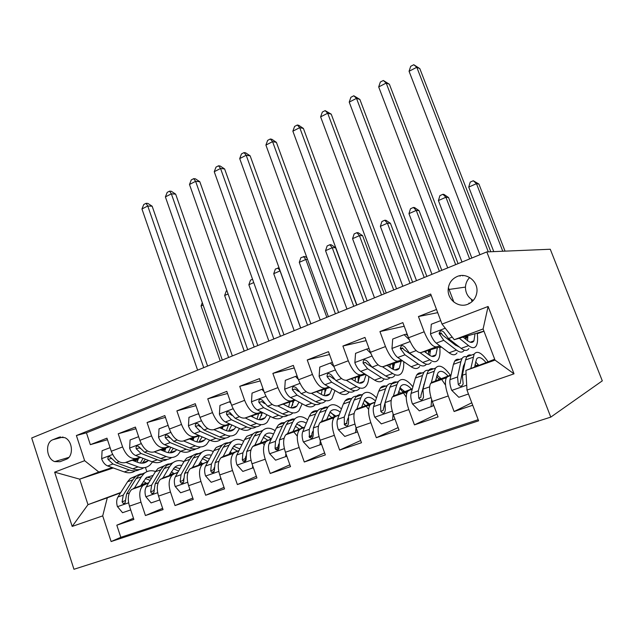<?xml version="1.0" encoding="UTF-8"?>
<svg xmlns="http://www.w3.org/2000/svg" width="634" height="634" viewBox="0 0 634 634"><rect width="100%" height="100%" fill="white"/><g stroke="black" fill="none" stroke-linecap="round" stroke-linejoin="round"><path stroke-width="0.95" d="M457.177 276.503C451.67 279.023 448.674 283.382 448.175 289.564C447.43 299.763 458.548 308.195 467.781 304.257C472.885 302.061 475.904 298.131 476.847 292.472C478.63 281.67 466.775 272.152 457.177 276.503M469.683 277.526C467.068 280.157 465.657 283.343 465.459 287.091C465.483 293.082 468.074 297.544 473.233 300.461M486.817 251.904L550.272 249.249L602.3 380.852L550.78 417.117L73.956 569.277L31.7 437.991L486.817 251.904L550.78 417.117M436.517 309.479L418.44 316.54L437.714 312.649M439.837 345.823L436.287 346.869C432.404 346.901 428.37 341.877 424.162 331.796L408.51 337.771L402.859 322.619L379.94 331.574L404.215 326.256M401.473 360.072L397.89 361.15C393.73 361.317 389.601 356.451 385.488 346.56L370.43 352.306L364.954 337.423L342.907 346.037L366.135 340.624M364.542 373.791L360.928 374.9C356.514 375.185 352.298 370.478 348.272 360.77L333.777 366.301L328.475 351.672L307.236 359.961L329.514 354.525M328.967 387.009L325.321 388.151C320.677 388.547 316.382 383.982 312.443 374.448L298.479 379.782L293.336 365.39L272.866 373.386L294.255 367.966M294.667 399.761L290.998 400.918C286.132 401.417 281.773 396.987 277.922 387.628L264.457 392.771L259.464 378.617L239.731 386.328L260.289 380.947M261.58 412.06L257.887 413.241C252.831 413.836 248.409 409.532 244.629 400.339L231.648 405.3L226.798 391.376L207.754 398.818L227.543 393.5M229.635 423.932L225.926 425.129C220.687 425.81 216.218 421.642 212.509 412.607L199.979 417.386L195.272 403.692L176.878 410.872L195.946 405.641M198.783 435.399L195.058 436.612C189.653 437.381 185.136 433.323 181.506 424.439L169.397 429.067L164.824 415.579L147.056 422.521L165.434 417.378M168.961 446.487L165.228 447.715C159.673 448.555 155.116 444.608 151.55 435.875L139.852 440.345L135.407 427.07L118.225 433.783L122.6 446.93C126.095 455.521 130.691 459.357 136.381 458.445L140.13 457.209M135.961 428.735L118.225 433.783M148.816 482.632L131.666 489.48C128.116 493.22 127.379 498.776 129.471 506.146L133.869 519.444L116.814 525.19L133.473 518.247M148.665 482.886L143.054 485.438C139.551 489.171 138.862 494.75 140.978 502.168L145.432 515.545L162.637 508.317M145.432 515.545L163.065 509.601L158.54 496.097C156.376 488.616 157.002 483.005 160.426 479.272L177.892 472.29M202.309 458.469L207.936 461.6L190.168 468.716C186.887 472.441 186.372 478.099 188.615 485.699L193.275 499.418L175.024 505.567L192.799 498.031M239.066 450.512L222.716 456.646L220.941 457.788C217.827 461.504 217.422 467.218 219.752 474.937L224.547 488.877L205.654 495.249L224.024 487.372M271.273 439.045L254.503 445.353L252.808 446.479C249.859 450.18 249.59 455.949 252.007 463.795L256.936 477.965L237.362 484.558L256.366 476.316M304.645 427.157L287.432 433.656L285.815 434.766C283.049 438.443 282.923 444.268 285.435 452.24L290.515 466.648L270.219 473.487L289.881 464.841M339.238 414.834L321.557 421.531L320.035 422.616C317.468 426.278 317.491 432.158 320.099 440.25L325.337 454.911L304.288 462.004L324.624 452.922M375.122 402.043L356.958 408.954L355.539 410.016C353.186 413.653 353.368 419.581 356.078 427.815L361.483 442.73L339.634 450.092L360.683 440.511M412.369 388.753L393.698 395.901L392.383 396.939C390.275 400.545 390.623 406.529 393.445 414.898L399.032 430.074L376.334 437.722L398.112 427.593M451.051 374.94L431.857 382.35L430.66 383.348C428.806 386.922 429.345 392.961 432.285 401.473L438.054 416.926L414.454 424.875L437 414.105M408.51 337.771C412.679 347.773 416.76 352.734 420.754 352.647L440.923 346.647M452.834 343.105L453.936 342.78M467.805 337.66L465.538 338.501M451.804 342.305L452.906 341.98M465.514 338.271L467.805 337.597M370.43 352.306C374.504 362.125 378.672 366.928 382.936 366.714L402.495 360.77M414.438 357.14L414.985 356.974M430.383 351.537L428.497 352.242M413.471 356.451L414.026 356.284M428.473 351.933L430.391 351.355M333.777 366.301C337.771 375.938 342.019 380.59 346.529 380.257L365.493 374.393M394.3 364.922L392.763 365.485M392.747 365.121L394.324 364.637M298.479 379.782C302.386 389.244 306.705 393.754 311.445 393.31L329.862 387.532M359.494 377.824L358.281 378.276M358.273 377.864L359.533 377.468M264.457 392.771C268.285 402.059 272.668 406.442 277.613 405.903L295.515 400.212M325.884 390.29L324.988 390.623M324.988 390.172L325.947 389.87M231.648 405.3C235.396 414.43 239.834 418.678 244.97 418.044L262.381 412.457M293.423 402.328L292.813 402.55M292.829 402.075L293.51 401.853M199.979 417.386C203.657 426.365 208.142 430.486 213.452 429.773L230.396 424.289M252.039 416.712L252.736 416.483M261.731 413.582L262.159 413.447M169.397 429.067C173.003 437.888 177.536 441.898 183.004 441.098L199.512 435.716M221.496 428.552L222.613 428.188L221.575 428.592M220.814 428.243L222.74 427.617M139.852 440.345C143.387 449.023 147.96 452.922 153.579 452.05L169.658 446.772M191.294 439.679L193.568 438.926M190.644 439.394L193.695 438.395M60.024 461.711L65.976 459.404C73.821 456.924 72.95 440.979 64.779 437.634L58.803 437.349L52.891 439.727C44.911 442.389 46.266 458.762 54.698 461.607L60.024 461.711M494.694 359.232L465.903 370.446L495.027 360.104L483.1 328.959L454.261 339.697L442.033 324.085L430.684 294.057L76.397 435.534L84.631 460.696L98.817 472.021L112.226 467.583M442.033 324.085L488.109 306.476L514.015 373.822L466.981 390.068L478.607 420.825L111.116 541.547L102.708 515.878L72.189 526.418L54.643 472.164L84.631 460.696M463.43 370.161L462.487 370.525M476.015 365.659L478.393 364.812L476.063 365.731M463.327 370.66L462.384 371.033M450.94 375.463L431.857 382.35M424.289 384.188L423.877 384.347M440.717 378.276L438.736 379.037M424.178 384.632L423.758 384.79M412.235 389.221L393.698 395.901M438.665 378.942L440.67 378.229M404.381 391.241L402.741 391.867M374.979 402.463L356.958 408.954M402.653 391.749L404.31 391.162M369.329 403.739L367.997 404.246M339.095 415.215L321.557 421.531M367.902 404.112L369.234 403.636M335.489 415.801L334.451 416.189M304.494 427.514L287.432 433.656M334.34 416.055L335.378 415.682M302.806 427.443L302.046 427.728M271.122 439.37L254.503 445.353M301.919 427.585L302.672 427.316M261.596 442.072L260.74 442.389M271.217 438.696L270.71 438.886M261.787 442.231L260.598 442.675M238.915 450.814L222.716 456.646M270.583 438.736L271.067 438.562M231.362 452.842L229.302 453.611M231.537 452.985L229.167 453.873M207.801 461.869L192.015 467.551M202.103 463.256L198.925 464.445M202.27 463.399L198.791 464.698M177.742 472.552L162.336 478.091M161.464 450.188L165.577 448.832M431.199 295.412L86.438 432.816L90.337 444.672L106.956 438.181L111.291 451.249C114.754 459.785 119.366 463.581 125.112 462.638L140.788 457.463M162.09 450.441L165.45 449.332M173.93 473.471L169.413 475.159M173.771 473.344L169.547 474.921M116.814 525.19L120.809 537.315L478.179 419.7M447.541 376.778L446.391 377.769C444.648 381.319 445.266 387.382 448.254 395.957L454.095 411.514L472.718 405.245M414.454 424.875L408.803 409.588C405.934 401.163 405.506 395.156 407.519 391.566L408.787 390.544M376.334 437.722L370.858 422.712C368.1 414.422 367.855 408.47 370.105 404.841L371.492 403.795M339.634 450.092L334.332 435.336C331.685 427.181 331.598 421.285 334.078 417.632L335.56 416.554M304.288 462.004L299.145 447.493C296.601 439.481 296.664 433.632 299.359 429.955L300.936 428.853M270.219 473.487L265.234 459.222C262.777 451.329 262.991 445.536 265.868 441.843L267.532 440.725M237.362 484.558L232.519 470.523C230.158 462.757 230.499 457.027 233.558 453.318L235.301 452.177M205.654 495.249L200.938 481.444C198.664 473.796 199.131 468.114 202.349 464.389L204.172 463.232M175.024 505.567L170.451 491.984C168.256 484.455 168.834 478.821 172.202 475.088L174.088 473.915M151.55 435.875L147.056 422.521M181.506 424.439L176.878 410.872M212.509 412.607L207.754 398.818M244.629 400.339L239.731 386.328M277.922 387.628L272.866 373.386M312.443 374.448L307.236 359.961M348.272 360.77L342.907 346.037M385.488 346.56L379.94 331.574M424.162 331.796L418.44 316.54M454.261 339.697L483.932 331.13M133.227 460.633L138.339 458.945M98.817 472.021L79.662 479.153L87.983 504.664L107.297 497.801L102.708 515.878M138.101 459.753L134.265 461.029M113.32 467.979L79.662 479.153L54.643 472.164M146.216 483.037L141.224 484.891M120.801 492.475L87.983 504.664L72.189 526.418M146.478 483.235L140.986 485.279M120.547 492.88L107.297 497.801M145.432 467.456L146.85 471.688M439.798 347.622L441.423 347.02M191.484 439.758L193.552 438.99M162.375 450.552L165.426 449.427M431.342 382.627L434.219 371.255L435.55 368.092C439.021 364.059 443.951 366.436 450.338 375.217L450.433 375.185M470.824 368.528L474.129 354.144C477.188 350.206 481.848 352.758 488.117 361.792L488.426 361.673M477.251 333.73L483.972 331.233M107.471 439.727L90.337 444.672M86.438 432.816L76.397 435.534M120.809 537.315L111.116 541.547M454.095 411.514L471.783 402.78M262.23 413.035L261.747 413.186M261.755 413.035L262.262 412.845M299.502 425.002L302.299 428.045L303.115 427.728M293.574 401.441L292.829 401.679M292.829 401.496L293.605 401.203M334.704 416.506L335.79 416.094M326.003 389.45L324.98 389.775M324.98 389.553L326.034 389.165M368.251 404.571L369.63 404.04M359.573 377.056L358.258 377.46M358.25 377.198L359.597 376.699M402.986 392.2L404.674 391.55M394.348 364.217L392.723 364.716M392.7 364.407L394.372 363.781M438.982 379.378L441.002 378.601M439.069 379.512L440.852 378.878M430.399 350.935L428.433 351.521M428.394 351.149L430.407 350.404M476.3 366.08L478.678 365.16M476.411 366.238L478.852 365.374L475.555 361.943M466.981 390.068L465.903 370.446M467.805 337.177L465.467 337.859M465.411 337.399L467.789 336.519M488.109 306.476L483.1 328.959M514.015 373.822L495.027 360.104M110.094 447.652L102.09 450.726L101.67 458.85C103.025 462.487 105.038 464.865 107.709 465.958L124.304 471.934C128.425 473.352 132.086 472.988 135.272 470.848M137.15 462.107L138.529 458.216M125.897 462.376L138.053 466.886C142.674 468.502 146.644 467.892 149.965 465.039L152.525 461.948M132.268 460.276L137.958 462.416C141.818 463.787 145.138 463.272 147.92 460.878L148.427 460.387M143.744 467.741C140.574 469.905 136.928 470.262 132.799 468.819L116.284 462.757L109.936 456.797C108.129 456.575 107.511 457.455 108.073 459.428L112.955 464.001L129.502 470.024C133.219 471.331 136.572 471.157 139.567 469.509M145.4 462.479L145.717 461.687M143.054 458.334L140.391 463.058M142.27 463.169L145.416 459.23M111.782 458.794L111.354 458.39L108.073 459.428M203.72 367.657L147.754 205.995L141.953 208.99L197.61 370.153M141.953 208.99L143.76 204.505L146.074 203.308L147.841 203.403L152.16 206.216L207.587 366.072M152.16 206.216L147.754 205.995L146.074 203.308M140.772 485.636L146.272 477.6L153.19 475.365M134.456 487.982L141.358 476.784L144.069 473.511C147.381 470.705 151.193 470.04 155.52 471.498M130.715 509.91L122.552 512.708L117.385 506.511C116.291 502.73 116.482 499.552 117.956 496.985L127.561 481.753L130.327 478.48L136.651 475.722M143.379 481.349L146.716 483.417M143.229 473.82L140.273 474.105L137.523 475.183L135.517 476.602L132.775 479.875L123.25 495.114L122.1 501.859L123.305 503.523C124.835 503.65 125.556 502.707 125.469 500.678L126.61 493.926L136.088 478.678L138.822 475.413L145.146 472.663M151.494 478.187L146.763 477.196M145.36 478.504L150.171 480.39M122.1 501.859L125.326 500.614L125.413 500.083M203.126 305.049L201.065 305.968L220.22 360.912M202.294 302.664L201.065 305.968M138.624 436.683L130.081 439.972L129.637 448.238C131.024 451.931 133.037 454.356 135.668 455.505L152.025 461.766C156.162 463.272 159.784 462.923 162.898 460.712M164.697 451.479L165.759 448.048M154.252 451.828L166.235 456.551C170.784 458.247 174.659 457.685 177.861 454.847L180.611 451.234M160.457 449.791L166.068 452.026C169.872 453.469 173.114 453.001 175.792 450.615L176.712 449.649M171.648 457.502C168.557 459.737 164.943 460.086 160.806 458.541L144.528 452.193L138.307 446.154C136.373 445.821 135.684 446.701 136.231 448.793L141.089 453.484L157.398 459.793C161.099 461.18 164.412 461.029 167.336 459.349M172.852 452.399L173.145 451.59M170.768 447.224L168.153 452.66M170.126 452.858L173.344 448.278M140.352 448.579L139.432 447.786L136.231 448.793M228.597 357.489L171.354 193.83L165.395 196.905L222.312 360.057M165.395 196.905L167.194 192.371L169.571 191.143L171.299 191.27L175.658 194.131L232.345 355.951M175.658 194.131L171.354 193.83L169.571 191.143M168.343 425.937L167.899 425.438L159.023 428.846L158.548 437.262C159.966 441.026 161.971 443.507 164.571 444.703L180.666 451.257C184.811 452.866 188.393 452.533 191.428 450.243M193.108 440.448L193.869 437.555M183.567 440.915L195.351 445.876C199.821 447.659 203.593 447.136 206.668 444.323L209.585 440.099M189.59 438.95L195.113 441.304C198.846 442.809 202 442.381 204.576 440.02L205.876 438.49M200.463 446.922C197.459 449.237 193.885 449.577 189.74 447.929L173.732 441.28L167.661 435.17C165.585 434.686 164.816 435.558 165.347 437.793L170.174 442.603L186.222 449.221C189.907 450.695 193.172 450.568 196.025 448.856M201.2 441.938L201.461 441.169M199.266 435.796L196.817 441.882M198.894 442.191L202.127 436.858M169.833 437.904L168.462 436.826L165.347 437.793M254.171 347.028L195.613 181.324L189.487 184.486L247.712 349.667M189.487 184.486L191.27 179.913L193.711 178.645L195.399 178.812L199.805 181.72L257.792 345.546M199.805 181.72L195.613 181.324L193.711 178.645M199.131 414.913L198.149 413.82L188.964 417.346L188.457 425.913C189.899 429.733 191.904 432.277 194.464 433.521L210.274 440.4C214.419 442.12 217.961 441.787 220.901 439.41M222.415 428.972L222.899 426.714M213.88 429.63L225.458 434.829C229.841 436.707 233.502 436.24 236.434 433.45L239.478 428.513M219.721 427.744L225.133 430.209C228.803 431.794 231.862 431.413 234.318 429.067L235.959 426.872M230.237 435.97C227.329 438.387 223.802 438.72 219.657 436.961L203.934 429.979L198.062 423.837C195.827 423.155 194.963 424.019 195.462 426.42L200.257 431.358L216.012 438.292C219.681 439.853 222.899 439.766 225.664 438.015M230.499 431.072L230.705 430.399M231.576 425.723L231.648 424.867M228.478 424.907L226.425 430.708M228.612 431.16L231.775 424.931M200.289 426.809L198.482 425.493L195.462 426.42M280.482 336.274L220.545 168.47L214.244 171.719L273.833 338.992M214.244 171.719L216.012 167.099L218.532 165.799L220.164 166.005L224.626 168.961L283.961 334.847M224.626 168.961L220.545 168.47L218.532 165.799M198.149 413.82L198.696 413.661M231.014 403.486L229.453 401.79L219.95 405.443L219.404 414.168C220.886 418.052 222.883 420.651 225.395 421.959L240.896 429.17C245.049 431.017 248.536 430.692 251.365 428.196M252.641 417.006L252.887 415.508M245.263 417.949L256.596 423.409C260.891 425.374 264.426 424.978 267.215 422.204L270.322 416.427M250.882 416.15L256.191 418.733C259.781 420.397 262.738 420.073 265.075 417.751L267.001 414.763M261.018 424.637C258.228 427.173 254.757 427.498 250.596 425.612L235.198 418.289L229.563 412.14C227.162 411.22 226.187 412.052 226.639 414.644L231.394 419.716L246.832 426.991C250.485 428.655 253.64 428.592 256.302 426.793M260.788 419.779L260.931 419.272M261.573 415.714L261.763 412.655M258.656 413.653L257.008 419.098M259.338 419.724L262.317 412.48M231.854 415.373L229.548 413.756L226.639 414.644M307.553 325.202L246.19 155.243L239.707 158.587L300.714 328M239.707 158.587L241.467 153.927L244.05 152.588L245.635 152.834L250.145 155.837L310.89 323.839M250.145 155.837L246.19 155.243L244.05 152.588M229.453 401.79L230.34 401.536M169.191 475.532L174.445 467.488C176.561 465.625 179.018 464.936 181.807 465.419M163.041 477.83L169.627 466.6L172.226 463.327C175.578 460.419 179.485 459.864 183.939 461.671M159.823 499.917L151.106 502.913L145.78 496.628C144.655 492.792 144.79 489.583 146.192 487.007L155.378 471.736L158.032 468.463L164.357 465.744M171.37 471.775L174.184 473.677M170.903 463.811L168.01 464.064L165.331 465.118L163.398 466.521L160.759 469.794L151.661 485.073L150.638 491.881L151.795 493.521C153.428 493.743 154.213 492.792 154.133 490.661L155.14 483.845L164.182 468.558L166.805 465.293L173.13 462.59M179.977 468.629L174.786 467.203M173.367 468.629L178.582 471.078M150.638 491.881L153.785 490.661L154.022 489.503M228.074 293.97L224.642 295.492L244.217 351.101M224.642 295.492L226.306 290.943L226.917 290.673M198.569 465.102L203.562 457.043C205.773 455.038 208.38 454.427 211.368 455.22M192.609 467.329L198.838 456.068L201.319 452.811C204.711 449.783 208.713 449.371 213.325 451.582M189.931 489.567L180.635 492.776L175.142 486.413C173.978 482.514 174.057 479.272 175.388 476.689L184.106 461.378L186.65 458.113L192.974 455.45M200.281 461.972L202.531 463.62M189.693 489.662L189.732 488.98M199.48 453.476L196.659 453.69L194.067 454.713L192.197 456.108L189.677 459.373L181.047 474.684L180.159 481.555L181.221 483.156C182.988 483.512 183.836 482.553 183.765 480.295L184.637 473.416L193.212 458.097L195.716 454.832L202.032 452.193M209.418 458.865L203.736 456.884M180.159 481.555L183.21 480.366L183.614 478.694M253.735 282.574L248.861 284.737L268.864 341.021M248.861 284.737L250.501 280.149L252.546 279.237M228.945 454.309L233.653 446.249C235.967 444.085 238.725 443.594 241.942 444.775M223.184 456.464L229.04 445.187L231.394 441.93C234.826 438.783 238.923 438.554 243.702 441.256M221.1 478.852L211.185 482.284L205.519 475.849C204.314 471.886 204.33 468.613 205.582 466.014L213.809 450.679L216.226 447.414L222.542 444.822M230.166 451.923L231.814 453.231M231.957 453.358L232.829 454.182M220.561 479.074L220.656 477.56M229.001 442.794C226.322 442.58 223.968 443.435 221.963 445.337L219.57 448.603L211.439 463.945L210.702 470.88L211.645 472.393C213.555 472.932 214.482 471.989 214.435 469.572L215.156 462.63L223.223 447.287L225.601 444.022L231.917 441.454M239.811 449.023L239.359 448.555M239.866 448.927L233.661 446.241M232.242 448L237.401 451.139M210.702 470.88L213.658 469.723L214.237 467.591M300.627 328.032L280.054 270.884L273.729 273.698L294.192 330.663M273.729 273.698L275.362 269.054L279.063 267.865M280.149 270.884L277.882 267.928M260.384 443.142L264.782 435.075C267.183 432.753 270.108 432.42 273.563 434.1M254.836 445.226L260.281 433.933L262.5 430.684C265.963 427.395 270.179 427.395 275.14 430.692M253.378 467.741L242.822 471.434L236.965 464.904C235.713 460.886 235.674 457.574 236.831 454.974L244.526 439.608L246.816 436.351L253.124 433.846M261.089 441.644L262.08 442.5M262.199 442.619L264.227 444.751M252.53 468.098L252.681 465.736M259.52 431.754C256.913 431.5 254.654 432.317 252.744 434.211L250.485 437.46L242.893 452.827L242.315 459.824L243.099 461.211C245.168 461.996 246.198 461.084 246.19 458.469L246.745 451.471L254.266 436.097L256.508 432.848L262.817 430.367M270.948 439.164L268.879 436.921M271.376 438.831L264.616 435.249M263.205 437.238L267.849 440.337M243.099 461.211L245.738 460.165L245.168 458.699L245.937 456.044M326.835 317.317L305.786 259.457L299.288 262.349L320.218 320.027M299.288 262.349L300.896 257.658L304.875 256.453L306.951 257.824M307.522 259.385L305.786 259.457L303.496 256.501M264.061 391.654L261.89 389.331L252.039 393.112L251.46 402.004C252.974 405.958 254.963 408.621 257.42 409.984L272.572 417.552C276.741 419.534 280.173 419.209 282.867 416.57M283.826 404.5L283.889 403.906M277.763 405.855L288.835 411.585C293.019 413.653 296.427 413.313 299.05 410.578L302.149 403.779M283.144 404.143L288.343 406.862C291.838 408.613 294.683 408.336 296.886 406.037L299.018 402.099M292.853 412.885C290.206 415.571 286.79 415.896 282.621 413.867L267.58 406.188L262.214 400.086C259.647 398.841 258.553 399.634 258.926 402.447L263.633 407.662L278.722 415.294C282.352 417.077 285.451 417.037 288.002 415.175M292.615 405.221L292.829 401.068M295.991 406.362L295.856 406.949M289.865 402.011L288.621 407.004M291.117 407.876L293.653 400.807M264.616 403.604L261.723 401.607L258.926 402.447M335.434 313.806L272.572 141.644L265.908 145.083L328.388 316.683M265.908 145.083L267.643 140.376L270.306 138.997L271.843 139.282L276.392 142.341L338.604 312.507M276.392 142.341L272.572 141.644L270.306 138.997M261.89 389.331L263.126 388.983M292.924 431.58L296.989 423.52C299.486 421.016 302.592 420.913 306.309 423.203M287.622 433.585L292.631 422.276L294.691 419.034C298.186 415.611 302.521 415.896 307.704 419.906M286.837 456.226L275.584 460.181L269.537 453.572C268.245 449.49 268.127 446.146 269.196 443.531L276.313 428.156L278.453 424.907L281.353 422.941L284.769 422.513M293.471 431.508L297.298 436.152M285.649 456.734L285.871 453.484M291.093 420.342C288.565 420.033 286.402 420.81 284.595 422.688L282.479 425.929L275.481 441.312L275.069 448.365L275.655 449.554C277.874 450.687 279.015 449.823 279.079 446.962L279.467 439.901L286.394 424.518L288.486 421.285L290.071 419.962L292.314 419.034L294.802 418.923M303.115 427.736L296.649 423.908M295.278 426.183L299.335 429.163M278.207 448.531L277.803 447.287L278.77 443.99M353.78 306.301L332.24 247.712L325.551 250.684L346.972 309.083M325.551 250.684L327.152 245.944L329.815 244.756L331.146 244.74L335.537 247.648L356.688 305.113M335.537 247.648L332.24 247.712L329.815 244.756M298.337 379.37L295.499 376.414L285.292 380.337L284.674 389.403C286.227 393.421 288.208 396.147 290.602 397.573L305.382 405.514C309.511 407.638 312.839 407.337 315.383 404.611M325.321 388.151L311.445 393.31L322.223 399.341C326.288 401.512 329.553 401.243 332.002 398.54L334.982 390.504M316.564 391.709L321.628 394.562C325.036 396.401 327.762 396.187 329.815 393.912L332.034 388.793M325.654 400.854C323.166 403.573 319.877 403.85 315.787 401.702L301.134 393.635L296.078 387.651C293.36 386.019 292.131 386.74 292.393 389.815L297.045 395.164L311.746 403.184C315.36 405.086 318.379 405.071 320.804 403.145M324.759 394.213L324.965 389.07M328.452 394.411L328.293 395.164M322.143 389.958L321.303 394.38M323.998 395.561L326.074 388.721M298.669 391.527L295.064 389.022L292.393 389.815M364.138 302.069L299.731 127.64L292.868 131.183L356.879 305.033M292.868 131.183L294.588 126.428L297.322 125.009L298.804 125.342L303.409 128.448L367.141 300.841M303.409 128.448L299.731 127.64L297.322 125.009M295.499 376.414L297.124 375.978M326.645 419.605L330.346 411.553C332.929 408.859 336.234 409.057 340.252 412.14M321.596 421.515L326.13 410.206L328.032 406.98C331.55 403.398 336.028 404.056 341.457 408.954M321.541 444.283L309.55 448.523L303.298 441.827C301.958 437.674 301.768 434.298 302.735 431.683L309.226 416.292L311.215 413.067C312.927 411.204 315.011 410.452 317.468 410.8M319.988 444.949L320.289 440.781M323.76 408.526C321.327 408.161 319.259 408.906 317.571 410.769L315.613 413.994L309.249 429.376L309.384 437.373C311.73 438.966 312.998 438.189 313.18 435.043L313.386 427.918L319.671 412.528L321.604 409.302C323.285 407.448 325.337 406.711 327.754 407.083M334.728 416.538L331.297 412.758M335.822 416.126L329.831 412.203M328.515 414.85L331.907 417.608M332.089 417.79L333.215 419.026M309.384 437.373L311.849 436.382L311.92 433.521L312.8 431.358M381.502 294.969L359.438 235.634L352.567 238.685L374.496 297.829M352.567 238.685L354.144 233.906L356.887 232.678L358.155 232.694L362.593 235.65L384.252 293.843M362.593 235.65L359.438 235.634L356.887 232.678M333.904 366.634L330.369 363.02L319.774 367.086L319.116 376.334C320.709 380.424 322.674 383.213 325.012 384.711L339.364 393.056C343.374 395.283 346.552 395.053 348.914 392.359M346.346 380.313L356.823 386.653C360.762 388.935 363.868 388.745 366.127 386.066C367.783 383.974 368.687 380.788 368.837 376.501M351.204 378.815L356.126 381.819C359.423 383.752 362.022 383.602 363.916 381.359L366.072 374.757M359.549 388.476C357.251 391.154 354.121 391.36 350.15 389.094L335.933 380.63L331.178 374.821C328.357 372.729 326.993 373.355 327.096 376.707L331.693 382.215L345.958 390.631C349.556 392.684 352.496 392.692 354.778 390.663M358.075 382.682L358.218 376.644M362.054 382.048L361.911 382.873M355.555 377.468L355.072 381.177M358.036 382.754L359.629 376.208M334.197 379.203L329.632 375.97L327.096 376.707M393.722 289.968L327.691 113.224L320.622 116.87L386.241 293.027M320.622 116.87L322.326 112.067L325.147 110.609L331.225 114.152L396.543 288.819M331.225 114.152L327.691 113.224L325.147 110.609M330.369 363.02L332.398 362.482M361.594 407.186L364.907 399.151C367.577 396.25 371.104 396.86 375.471 400.973M356.831 409.009L360.849 397.692L362.569 394.491C366.119 390.734 370.755 391.867 376.493 397.89M357.552 431.881L344.785 436.438L338.318 429.646C336.923 425.43 336.654 422.006 337.518 419.391L343.327 404.009L345.15 400.791C346.743 398.952 348.716 398.239 351.07 398.651M355.619 432.721L355.999 427.593M357.592 396.29C355.254 395.87 353.296 396.575 351.727 398.414L349.952 401.623L344.27 417.006L344.381 424.629C346.782 426.793 348.177 426.143 348.557 422.672L348.557 415.492L354.152 400.109L355.912 396.9C357.465 395.069 359.407 394.364 361.729 394.792M369.376 406.117L368.473 404.864M368.299 404.635L364.32 400.173M369.685 404.112L364.233 400.141M362.973 403.248L365.636 405.649M365.794 405.815L368.639 409.374M344.381 424.629L346.774 423.663L346.933 421.238L348.106 418.02M410.024 283.303L387.429 223.2L380.36 226.346L402.82 286.251M380.36 226.346L381.914 221.512L384.735 220.252L385.94 220.307L390.425 223.311L412.607 282.249M390.425 223.311L387.429 223.2L384.735 220.252M370.858 353.431L366.547 349.112L355.555 353.344L354.85 362.767C356.482 366.935 358.432 369.796 360.698 371.365L374.599 380.131C378.474 382.476 381.494 382.318 383.657 379.671M382.54 366.801L392.7 373.489C396.504 375.899 399.436 375.78 401.496 373.149C403.232 370.739 403.969 366.888 403.715 361.61M387.128 365.438L391.899 368.608C395.077 370.644 397.534 370.557 399.254 368.346L401.116 361.19M366.547 349.112L368.703 348.573L369.265 349.136M394.681 375.637C392.581 378.284 389.617 378.411 385.781 376.025L372.039 367.126L367.522 361.435C364.685 358.971 363.211 359.51 363.076 363.044L367.633 368.774L381.438 377.618C385.012 379.837 387.857 379.861 389.973 377.698M392.755 369.131L392.652 363.765M396.852 369.234L396.749 370.01M390.156 364.518L389.965 367.324M381.47 373.236L366.888 363.829L365.453 362.371L363.076 363.044M393.278 369.4L394.388 363.234M424.217 277.502L356.506 98.365L349.223 102.122L416.506 280.656M349.223 102.122L350.903 97.279L353.804 95.774L359.866 99.419L426.848 276.424M359.866 99.419L356.506 98.365L353.804 95.774M397.851 394.316L400.743 386.288C403.351 383.308 406.917 384.244 411.45 389.102M393.389 396.044L396.852 384.719L398.39 381.533C401.956 377.602 406.798 379.362 412.908 386.819M394.705 418.321L394.641 419.122L392.604 420.025L381.359 423.884L374.662 416.998C373.212 412.71 372.855 409.255 373.6 406.64L378.688 391.265L380.321 388.071C381.779 386.257 383.633 385.583 385.884 386.058M392.604 420.025L393.088 413.875M392.644 383.618C390.409 383.134 388.579 383.792 387.144 385.599L385.551 388.793L380.606 404.159L380.796 411.395C383.079 414.105 384.584 413.637 385.306 409.984L385.06 402.59L389.91 387.223L391.479 384.03C392.898 382.231 394.72 381.573 396.932 382.064M406.251 397.249L403.216 392.525M403.065 392.311L399.697 388.254M406.568 393.865L404.975 391.899M404.769 391.661L399.919 387.715M398.723 391.408L400.577 393.27M380.796 411.395L383.102 410.46L384.846 403.486M439.394 271.297L416.245 210.409L408.962 213.642L431.968 274.332M408.962 213.642L410.491 208.76L413.4 207.469L414.541 207.556L419.066 210.615L441.787 270.314M448.373 287.622L453.873 302.069M419.066 210.615L416.245 210.409L413.4 207.469M409.295 339.729L404.127 334.681L392.708 339.063L391.955 348.692C393.635 352.932 395.568 355.872 397.756 357.513L411.149 366.729C414.874 369.194 417.719 369.123 419.668 366.507M418.329 359.827L418.456 359.423M420.088 352.742L429.939 359.835C433.593 362.363 436.335 362.339 438.173 359.747C439.83 357.164 440.353 352.916 439.734 347.004M424.415 351.553L429.012 354.897C432.071 357.037 434.361 357.021 435.907 354.858L437.405 347.694M404.127 334.681L406.132 334.197L407.781 335.806M431.104 362.331C429.218 364.93 426.436 364.978 422.759 362.466L409.532 353.106L405.086 347.25C402.495 344.777 400.902 345.189 400.316 348.494L404.96 354.818L418.25 364.122C421.808 366.531 424.55 366.563 426.468 364.217M428.608 354.604L428.315 350.396M432.927 355.951L432.879 356.498M426 351.085L426 352.71M420.088 360.58L404.088 349.825L402.479 347.907L400.316 348.494M429.781 355.412L430.399 349.778M460.086 276.186L459.904 275.711M455.672 264.64L386.193 83.062L378.688 86.929L447.715 267.897M378.688 86.929L380.345 82.032L383.34 80.486L389.387 84.243L458.089 263.649M462.622 275.497L462.772 275.893M471.371 299.327L471.973 301.602M389.387 84.243L386.193 83.062L383.34 80.486M435.487 380.947L437.92 372.951C440.265 370.018 443.641 371.072 448.064 376.097M433.109 403.668L432.911 405.982L419.343 410.848L412.401 403.866C410.895 399.507 410.452 396.02 411.07 393.397L415.365 378.054L416.8 374.876C418.115 373.093 419.843 372.467 421.975 373.006M431.033 406.838L431.627 399.586M428.98 370.47C426.872 369.923 425.168 370.533 423.884 372.317L422.49 375.486L418.345 390.821L418.765 398.12C420.81 400.783 422.395 400.482 423.52 397.225L422.973 389.189L427.015 373.854L428.386 370.692C429.654 368.909 431.334 368.299 433.434 368.861M439.1 379.552L436.628 376.319M445.551 385.163L441.327 378.981M441.137 378.767L436.984 374.963M418.765 398.12L420.905 397.233L421 395.267L426.08 377.388M435.867 379.401L436.794 380.44M469.635 258.934L445.908 197.229L438.411 200.566L461.996 262.056M438.411 200.566L439.917 195.629L442.904 194.297L443.974 194.432L448.555 197.539L471.847 258.03M448.555 197.539L445.908 197.229L442.904 194.297M440.725 320.614L431.31 324.236L430.51 334.055C432.237 338.374 434.147 341.393 436.255 343.121L449.086 352.813C452.66 355.412 455.299 355.428 457.027 352.861M455.719 345.34L455.894 344.302M459.27 338.247L468.605 345.649C472.092 348.32 474.628 348.383 476.229 345.847C477.664 343.303 477.981 339.047 477.164 333.08M468.74 303.844L469.049 303.052M463.145 337.129L467.551 340.664C470.468 342.915 472.599 342.978 473.939 340.854L475.04 333.698M468.891 348.526C467.242 351.077 464.659 351.03 461.148 348.391L448.492 338.54L444.133 332.501C441.763 330.045 440.083 330.346 439.1 333.389L443.737 340.315L456.464 350.103C459.999 352.734 462.606 352.766 464.278 350.214L464.31 350.174M465.602 339.103L465.285 336.511M459.143 346.83L455.45 345.134L442.738 335.267L441.066 332.882L439.1 333.389M467.575 340.68L467.749 335.798M488.307 251.849L416.807 67.275L409.065 71.27L479.914 254.725M409.065 71.27L410.697 66.324L413.788 64.723L419.811 68.599L490.811 251.738M419.811 68.599L416.807 67.275L413.788 64.723M474.581 367.062L476.522 359.098C478.575 356.237 481.745 357.402 486.04 362.6M468.463 393.983L458.834 397.296L451.638 390.219C450.069 385.781 449.522 382.254 449.997 379.639L453.437 364.336L454.657 361.182C455.822 359.43 457.407 358.86 459.42 359.462M463.43 366L464.167 366.595M474.129 354.144L466.687 356.831C464.706 356.213 463.145 356.776 462.012 358.527L460.839 361.665L457.566 376.961L458.231 384.323C460.078 386.906 461.718 386.764 463.153 383.887L462.376 375.265L465.538 359.969L466.687 356.831C467.805 355.088 469.342 354.533 471.308 355.167M476.467 366.333L475.096 364.36M458.231 384.323L460.197 383.499L463.399 366.135L464.968 362.727M502.77 251.238L476.467 183.662L468.74 187.093L493.775 251.619M468.74 187.093L470.222 182.109L473.297 180.738L478.924 184.074L505.052 251.143M478.924 184.074L476.467 183.662L473.297 180.738M436.287 346.869L420.754 352.647M397.89 361.15L382.936 366.714M360.928 374.9L346.529 380.257M290.998 400.918L277.613 405.903M257.887 413.241L244.97 418.044M225.926 425.129L213.452 429.773M195.058 436.612L183.004 441.098M165.228 447.715L153.579 452.05M136.381 458.445L125.112 462.638M145.004 484.249L133.639 488.291M140.978 502.168L129.471 506.146M448.254 395.957L432.285 401.473M408.803 409.588L393.445 414.898M370.858 422.712L356.078 427.815M334.332 435.336L320.099 440.25M299.145 447.493L285.435 452.24M265.234 459.222L252.007 463.795M232.519 470.523L219.752 474.937M200.938 481.444L188.615 485.699M170.451 491.984L158.54 496.097M122.6 446.93L111.291 451.249M63.004 437.016L52.891 439.727M60.444 436.913L58.803 437.349M112.63 454.483L101.678 458.644M129.502 470.024L124.304 471.934M138.053 466.886L132.799 468.819M112.955 464.001L107.709 465.958M119.033 461.726L116.284 462.757M117.512 506.661L128.623 502.802M136.088 478.678L141.358 476.784M127.561 481.753L132.775 479.875M126.61 493.926L129.312 492.967M117.956 496.985L123.25 495.114M141.224 443.634L129.645 448.024M157.398 459.793L152.025 461.766M166.235 456.551L160.806 458.541M141.089 453.484L135.668 455.505M147.611 451.043L144.528 452.193M170.792 432.412L158.555 437.056M186.222 449.221L180.666 451.257M195.351 445.876L189.74 447.929M170.174 442.603L164.571 444.703M177.163 439.996L173.732 441.28M201.398 420.794L188.464 425.699M216.012 438.292L210.274 440.4M225.458 434.829L219.657 436.961M200.257 431.358L194.464 433.521M207.746 428.56L203.934 429.979M233.09 408.764L219.419 413.954M246.832 426.991L240.896 429.17M256.596 423.409L250.596 425.612M231.394 419.716L225.395 421.959M239.406 416.72L235.198 418.289M145.915 496.787L157.66 492.705M164.182 468.558L169.627 466.6M155.378 471.736L160.759 469.794M155.14 483.845L158.175 482.767M146.192 487.007L151.661 485.073M175.277 486.571L187.696 482.252M193.212 458.097L198.838 456.068M184.106 461.378L189.677 459.373M184.637 473.416L188.029 472.219M175.388 476.689L181.047 474.684M205.662 476.007L218.793 471.442M223.223 447.287L229.04 445.187M213.809 450.679L219.57 448.603M215.156 462.63L218.928 461.298M205.582 466.014L211.439 463.945M237.108 465.071L251.001 460.236M254.266 436.097L260.281 433.933M244.526 439.608L250.485 437.46M246.745 451.471L250.921 449.989M236.831 454.974L242.893 452.827M245.168 458.699L242.315 459.824M265.931 396.298L251.468 401.782M278.722 415.294L272.572 417.552M288.835 411.585L282.621 413.867M263.633 407.662L257.42 409.984M272.208 404.452L267.58 406.188M269.688 453.738L284.381 448.626M286.394 424.518L292.631 422.276M276.313 428.156L282.479 425.929M279.467 439.901L284.08 438.276M269.196 443.531L275.481 441.312M277.803 447.287L275.069 448.365M299.985 383.364L284.69 389.173M311.746 403.184L305.382 405.514M322.223 399.341L315.787 401.702M297.045 395.164L290.602 397.573M306.214 391.741L301.134 393.635M303.456 441.993L318.997 436.588M319.671 412.528L326.13 410.206M309.226 416.292L315.613 413.994M313.386 427.918L318.458 426.127M302.735 431.683L309.249 429.376M311.627 435.455L309.027 436.493M335.315 369.955L319.132 376.105M345.958 390.631L339.364 393.056M356.823 386.653L350.15 389.094M331.693 382.215L325.012 384.711M341.496 378.546L335.933 380.63M338.477 429.812L354.929 424.091M354.152 400.109L360.849 397.692M343.327 404.009L349.952 401.623M348.557 415.492L354.121 413.519M337.518 419.391L344.27 417.006M346.703 423.187L344.238 424.178M371.999 356.031L354.866 362.537M381.438 377.618L374.599 380.131M392.7 373.489L385.781 376.025M367.633 368.774L360.698 371.365M378.118 364.851L372.039 367.126M365.493 362.426L363.108 363.108M374.829 417.172L392.24 411.117M389.91 387.223L396.852 384.719M378.688 391.265L385.551 388.793M385.06 402.59L391.154 400.434M373.6 406.64L380.606 404.159M410.111 341.567L391.971 348.446M418.25 364.122L411.149 366.729M429.939 359.835L422.759 362.466M404.96 354.818L397.756 357.513M416.166 350.626L409.532 353.106M402.733 348.367L400.506 348.977M412.576 404.04L431.025 397.629M427.015 373.854L434.219 371.255M415.365 378.054L422.49 375.486M422.973 389.189L429.63 386.835M411.07 393.397L418.345 390.821M445.274 328.214L430.534 333.817M456.464 350.103L449.086 352.813M468.605 345.649L461.148 348.391M443.737 340.315L436.255 343.121M452.248 337.137L448.492 338.54M441.423 333.761L439.37 334.3M451.812 390.401L466.711 385.218M465.538 359.969L473.027 357.275M453.437 364.336L460.839 361.665M462.376 375.265L466.101 373.949M449.997 379.639L457.566 376.961M465.459 287.091L448.175 289.564M143.054 485.438L131.666 489.48M172.202 475.088L160.426 479.272M202.349 464.389L190.168 468.716M233.558 453.318L220.941 457.788M265.868 441.843L252.808 446.479M299.359 429.955L285.815 434.766M334.078 417.632L320.035 422.616M370.105 404.841L355.539 410.016M407.519 391.566L392.383 396.939M446.391 377.769L430.66 383.348M68.844 457.399L54.698 461.607M142.721 462.788L147.92 460.878M144.069 473.511L138.822 475.413M135.517 476.602L130.327 478.48M125.064 502.841L123.305 503.523M170.427 452.589L175.792 450.615M199.036 442.056L204.576 440.02M228.644 431.16L234.318 429.067M259.615 419.756L265.075 417.751M172.226 463.327L166.805 465.293M163.398 466.521L158.032 468.463M153.793 492.737L151.795 493.521M201.319 452.811L195.716 454.832M192.197 456.108L186.65 458.113M183.511 482.252L181.221 483.156M231.394 441.93L225.601 444.022M221.963 445.337L216.226 447.414M214.268 471.363L211.645 472.393M262.5 430.684L256.508 432.848M252.744 434.211L246.816 436.351M291.664 407.955L296.886 406.037M294.691 419.034L288.486 421.285M284.595 422.688L278.453 424.907M278.207 448.539L275.655 449.554M324.846 395.743L329.815 393.912M328.032 406.98L321.604 409.302M317.571 410.769L311.215 413.067M359.232 383.087L363.916 381.359M362.569 394.491L355.912 396.9M351.727 398.414L345.15 400.791M394.871 369.963L399.254 368.346M398.39 381.533L391.479 384.03M387.144 385.599L380.321 388.071M431.849 356.348L435.907 354.858M435.55 368.092L428.386 370.692M423.884 372.317L416.8 374.876M458.184 346.655L458.683 346.473M470.238 342.217L473.939 340.854M462.012 358.527L454.657 361.182"/></g></svg>
